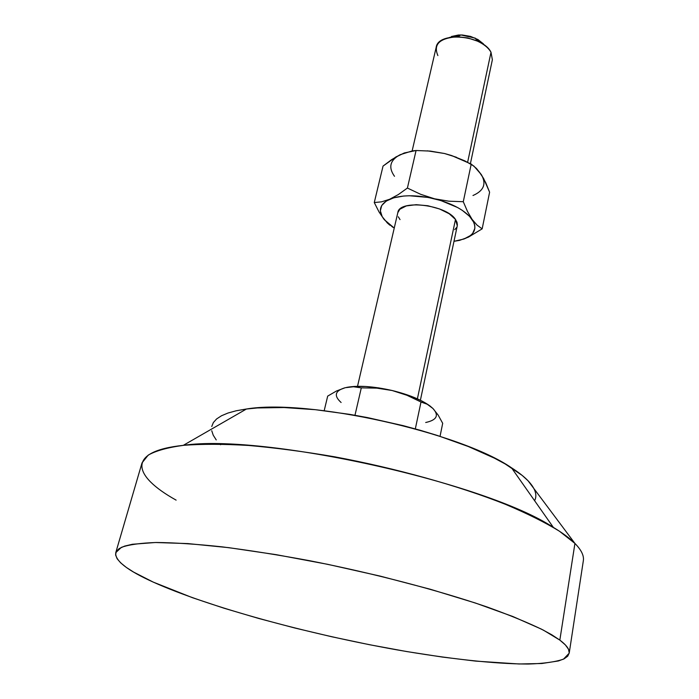 <?xml version="1.0" encoding="UTF-8"?>
<svg xmlns="http://www.w3.org/2000/svg" width="699" height="699" viewBox="0 0 699 699"><rect width="100%" height="100%" fill="white"/><g stroke="black" fill="none" stroke-linecap="round" stroke-linejoin="round"><path stroke-width="1.05" d="M470.41 163.645L492.367 59.765L491.004 52.276L467.64 162.22L491.004 52.276C482.957 35.064 438.203 31.175 436.185 47.305L412.139 150.932M420.387 400.247L457.277 225.768L455.495 219.434L417.382 398.841L455.495 219.434C446.25 204.606 399.103 199.163 397.836 212.583L357.521 386.311M535.146 499.479L534.604 500.702C537.505 495.137 535.329 488.505 528.077 480.79L574.936 543.438L559.838 640.101C566.671 645.282 569.79 649.642 569.196 653.189L563.49 659.148C555.399 661.962 543.595 663.596 528.077 664.041C494.516 663.989 447.753 658.711 397.023 649.869C307.971 634.002 209.045 607.16 153.238 582.11L133.649 572.114L126.283 567.387L120.726 562.905L117.117 558.728L115.588 554.901L116.261 551.485L119.241 548.532L124.597 546.111L132.391 544.268L155.361 542.511L187.83 543.586L228.73 547.658L276.201 554.665L327.674 564.32L380.09 576.09L430.287 589.248L475.32 602.992L512.848 616.509L541.279 629.065L551.817 634.806L559.838 640.101L565.377 644.924L568.479 649.222L569.231 652.988L567.719 656.195L564.084 658.851L558.457 660.948L541.812 663.508L518.973 663.98L475.669 661.105L442.38 657.069L406.731 651.555L369.631 644.74L331.973 636.806L294.585 627.947L258.315 618.353L224.029 608.217L192.653 597.776L153.238 582.11C127.218 570.358 114.723 560.537 115.763 552.664L121.355 547.369C128.843 544.652 140.525 543.027 156.401 542.494C174.645 542.669 196.524 544.119 222.055 546.845C249.333 550.314 278.613 554.954 309.902 560.764C373.292 573.232 438.151 590.236 486.784 606.872C509.65 615.103 528.54 622.87 543.455 630.175L559.838 640.101L574.936 543.438L559.436 531.214C545.211 522.476 527.125 513.477 505.167 504.215C458.439 485.7 395.835 468.19 334.262 456.744C303.829 451.554 275.266 447.797 248.547 445.455C223.488 443.979 201.88 443.935 183.741 445.307C167.865 447.439 156.034 450.706 148.24 455.101L142.028 462.869L115.772 552.621M569.204 653.181L583.342 560.703C584.146 555.731 581.35 549.982 574.936 543.438L528.077 480.79C524.067 476.622 518.536 472.279 511.476 467.771C460.195 432.297 307.909 398.535 246.441 409.011L183.278 445.359C263.305 433.31 485.919 482.659 553.363 527.404C562.765 533.075 569.965 538.422 574.936 543.438M176.113 500.126C132.469 475.844 126.135 451.327 183.278 445.359M532.341 485.954L528.077 480.79L522.118 475.364L505.202 463.97L494.35 458.133L468.321 446.521L437.495 435.512L420.728 430.418L403.34 425.691L367.648 417.618L349.815 414.376L315.389 409.693L284.056 407.534L257.311 407.945L246.004 409.072L236.236 410.767L228.049 413.013L221.504 415.756L216.611 418.946L213.37 422.537L211.753 426.486M211.736 430.733L213.247 435.224L216.227 439.916M219.923 444.083L220.596 444.756M341.112 402.502C333.589 395.66 334.952 390.732 345.219 387.709L336.525 390.977L327.691 396.106L324.187 410.68L327.691 396.106L336.525 390.977L345.219 387.709L353.502 386.748L361.304 387.858L376.805 388.128L392.156 390.514L406.949 395.276L420.999 402.004L427.185 404.214L432.952 408.504L438.142 415.057L442.694 423.306L440.047 436.333L442.694 423.306L438.142 415.057L432.952 408.504L427.185 404.214L420.999 402.004L415.32 428.889L420.999 402.004L406.949 395.276L392.156 390.514C373.511 386.311 358.342 385.263 346.652 387.386M354.978 415.258L361.304 387.858L354.978 415.258M345.219 387.709L353.502 386.748L361.304 387.858L376.805 388.128L392.156 390.514L411.379 396.359L422.047 401.077L429.955 405.944C421.427 399.767 408.828 394.629 392.156 390.514L378.605 387.875L365.638 386.486L354.236 386.442L346.617 387.395M425.7 422.502C436.814 420.082 439.234 415.416 432.952 408.504L430.095 406.049M384.267 219.652C377.678 211.063 379.478 204.265 389.649 199.259L381.584 201.836L374.271 202.553L383.043 166.082L374.271 202.553L379.024 211.937L384.267 219.652L394.245 228.066L387.036 222.597L382.196 216.681L380.352 210.853L381.706 205.523L386.25 201.059L393.738 197.808L403.707 196.035L409.404 195.755L428.12 197.424L440.763 200.517L457.627 207.533L462.266 210.338L469.553 216.314L473.843 222.422L474.77 225.393L474.883 228.232L472.699 233.344L470.453 235.537L463.918 239.023L453.992 241.312L459.619 240.351L468.365 237.162L482.161 228.853L477.067 225.13L472.096 219.381L467.482 211.43L463.28 201.714L448.854 201.19L434.507 198.787L420.588 194.278L407.403 188.057L398.334 194.558L389.649 199.259L381.584 201.836L374.271 202.553L379.024 211.937L384.267 219.652L392.742 227.227M454.726 229.674L456.613 227.507M457.382 225.017L457.015 222.282L455.495 219.434L449.23 213.772L439.514 208.949L427.884 205.751L416.202 204.685L406.346 205.917L399.863 209.228L397.818 212.645M398.299 216.777L400.029 219.6M396.761 156.646L404.31 152.959L416.071 150.503L407.403 188.057L398.334 194.558L389.649 199.259C401.069 194.785 416.027 194.628 434.507 198.787C452.751 203.601 465.281 210.469 472.096 219.381C477.539 228.162 474.813 234.715 463.918 239.023L453.992 241.312M483.446 43.888L477.967 39.546L470.541 36.409L462.345 35.002L458.369 35.02L451.423 36.505M437.88 55.579C433.065 44.282 439.662 37.999 457.688 36.732L467.736 37.921L477.347 41.092C483.926 44.142 488.479 47.864 491.004 52.276M484.512 45.243L475.198 38.122L460.886 34.95L449.44 37.466M394.498 176.297C388.128 167.332 390.016 160.132 400.16 154.697L391.658 159.625L383.043 166.082L395.922 156.934L404.223 153.098M427.299 150.835L444.512 153.509L456.473 157.275L444.512 153.509L451.458 155.493L464.791 160.84L473.878 166.065L481.358 174.645L485.744 182.727L489.606 192.199L482.161 228.853L477.067 225.13L472.096 219.381L467.482 211.43L463.28 201.714L448.854 201.19L434.507 198.787L420.588 194.278L407.403 188.057L416.071 150.503L430.366 151.098L444.512 153.509L427.299 150.835M478.885 171.447L483.621 178.481L489.606 192.199L482.161 228.853L468.365 237.162L459.619 240.351M472.978 195.51C483.822 190.783 486.609 183.828 481.349 174.645L476.447 168.45L471.222 164.073L463.28 201.714L471.222 164.073L451.458 155.493L444.512 153.509L430.366 151.098L416.071 150.503L412.253 150.914L400.16 154.697M387.045 222.71L389.867 225.209M553.363 527.404L511.476 467.771M457.688 36.732L460.886 34.95M477.347 41.092L475.198 38.122"/></g></svg>
